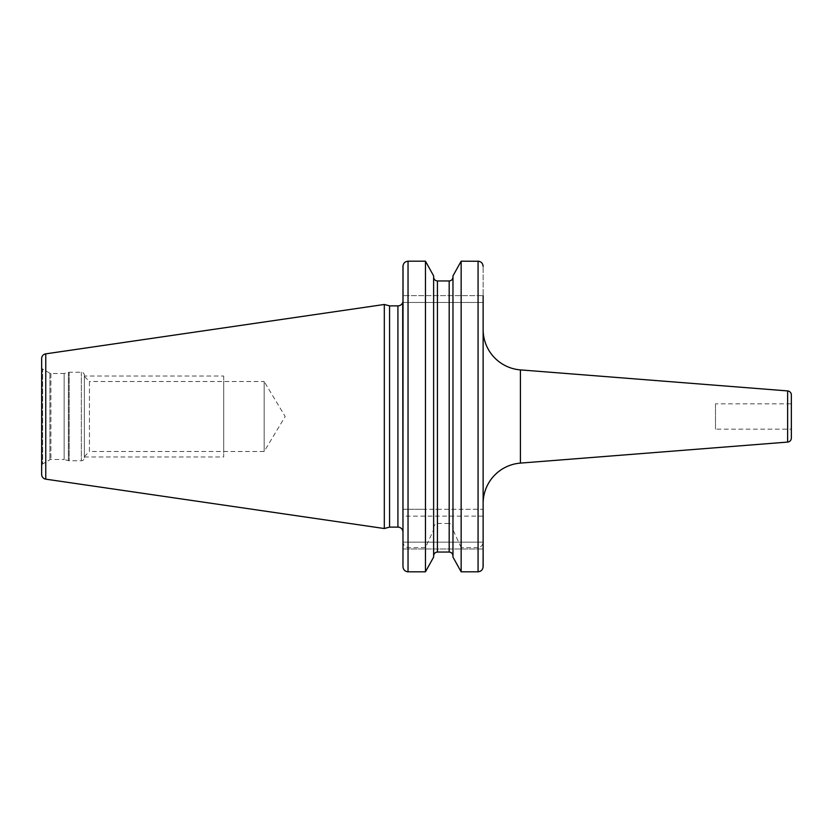 <?xml version="1.0" encoding="UTF-8"?>
<svg xmlns="http://www.w3.org/2000/svg" width="833" height="833" viewBox="0 0 833 833"><rect width="100%" height="100%" fill="white"/><g stroke="black" fill="none" stroke-linecap="round" stroke-linejoin="round"><path stroke-width="0.62" stroke-dasharray="4.17 3.12" d="M41.65 358.596L41.65 474.404M41.65 367.291L41.65 465.709L41.65 367.291A2.02 2.02 0 0 0 42.66 369.04L42.66 463.96A2.02 2.02 0 0 0 41.65 465.709M384.315 304.472L384.315 528.528M389.573 305.878L389.573 527.122M402.693 302.462L483.13 302.462L402.974 302.462L402.974 266.425C403.255 263.259 404.932 261.52 408.035 261.187L425.455 261.187L425.455 509.296L402.974 509.296L402.974 541.356C403.182 545.053 404.869 547.135 408.035 547.604L425.455 547.604L433.629 529.819L433.629 557.121M483.13 295.642L483.13 302.462L483.13 295.642L402.974 295.642L483.13 295.642L483.13 266.425L483.13 509.296L461.149 509.296L461.149 261.187L478.069 261.187C481.172 261.531 482.859 263.27 483.13 266.425M437.419 280.96L437.419 509.296L433.629 509.296L433.629 275.879L433.629 529.819M452.975 275.879L452.975 557.121M402.974 566.575L402.974 542.168L402.974 566.575C403.245 569.73 404.932 571.469 408.035 571.813L425.455 571.813L425.455 547.604M402.974 266.425L402.974 509.296L483.13 509.296L483.13 541.356C482.921 545.053 481.235 547.135 478.069 547.604L478.069 571.813C481.162 571.48 482.848 569.741 483.13 566.575L483.13 542.168L483.13 566.575M483.13 542.168L402.974 542.168L483.13 542.168L483.13 548.989L402.974 548.989L483.13 548.989M483.13 503.444L483.13 329.556L483.13 503.444M478.069 547.604L461.149 547.604L461.149 571.813L478.069 571.813M433.629 528.424C433.806 525.477 435.065 523.822 437.419 523.447L437.419 552.04L449.185 552.04L449.185 523.447C451.538 523.822 452.798 525.488 452.975 528.424M437.419 509.296L461.149 509.296M433.629 275.879L433.629 509.296L425.455 509.296M461.149 547.604L452.975 529.819M437.419 523.447L449.185 523.447M791.35 394.957L791.35 438.043M791.35 403.859L791.35 429.141L791.35 403.859L715.495 403.859L715.495 429.141L791.35 429.141M715.495 403.859L715.495 429.141M49.897 373.226L42.66 369.04L42.66 463.96L49.897 459.774A2.02 2.02 0 0 1 50.907 459.504L64.151 459.504L64.151 373.496L50.907 373.496A2.02 2.02 0 0 1 49.897 373.226L49.897 459.774L49.897 373.226M64.151 373.496L64.151 459.504L68.4 460.649A3.03 3.03 0 0 0 69.191 460.753L81.342 460.753A3.03 3.03 0 0 0 84.383 457.713L84.383 375.287A3.03 3.03 0 0 0 81.342 372.247L69.191 372.247A3.03 3.03 0 0 0 68.4 372.351L64.151 373.496M84.383 375.287L84.383 457.713M84.383 376.454L84.383 456.546L84.383 376.454L89.443 381.504L89.443 451.496L84.383 456.546M89.443 381.504L89.443 451.496L264.155 451.496L264.155 381.504L89.443 381.504M264.155 381.504L264.155 451.496L285.188 416.5L264.155 381.504M84.383 376.027L84.383 456.973L84.383 376.027L223.702 376.027L223.702 456.973L223.702 376.027M84.383 456.973L223.702 456.973M223.702 381.504L223.702 451.496L223.702 381.504M45.763 353.848L45.763 479.152M397.914 305.878L397.914 527.122M478.069 261.187L478.069 509.296M408.035 261.187L408.035 509.296M408.035 547.604L408.035 571.813M483.13 516.127L402.974 516.127M449.185 280.96L449.185 509.296M520.406 463.106L520.406 369.894M787.622 390.916L787.622 442.084M50.907 373.496L50.907 459.504L50.907 373.496M68.4 372.351L68.4 460.649L68.4 372.351M69.191 372.247L69.191 460.753L69.191 372.247M81.342 372.247L81.342 460.753L81.342 372.247"/><path stroke-width="1.25" d="M41.65 358.596L41.65 474.404A4.8 4.8 0 0 0 45.763 479.152L384.315 528.528L384.315 304.472L45.763 353.848A4.8 4.8 0 0 0 41.65 358.596M407.962 261.187L408.035 261.187C404.932 261.531 403.245 263.27 402.974 266.425L402.974 532.183L402.693 302.462A5.06 5.06 0 0 1 397.914 305.878L389.573 305.878L389.573 527.122L384.315 528.528M389.573 305.878L384.315 304.472M402.974 532.183A5.06 5.06 0 0 0 397.914 527.122L389.573 527.122M402.974 566.648L403.037 265.602M433.629 275.879L425.455 261.187L433.629 275.879L433.629 557.121L425.455 571.813L433.629 557.121M437.419 280.96C435.086 280.69 433.826 279.378 433.629 277.004C433.837 279.388 435.097 280.7 437.419 280.96L449.185 280.96C451.517 280.69 452.777 279.378 452.975 277.004C452.767 279.388 451.507 280.7 449.185 280.96L449.185 552.04C451.517 552.31 452.777 553.622 452.975 555.996C452.767 553.612 451.507 552.3 449.185 552.04L437.419 552.04C435.086 552.31 433.826 553.622 433.629 555.996C433.837 553.612 435.097 552.3 437.419 552.04L437.419 280.96L449.185 280.96M483.13 266.352L483.13 266.425C482.848 263.259 481.162 261.52 478.069 261.187L478.069 571.813L461.149 571.813L452.975 557.121L461.149 571.813L461.149 261.187L452.975 275.879L461.149 261.187L478.881 261.26M478.069 571.813C481.172 571.469 482.859 569.73 483.13 566.575L483.13 295.642M402.974 541.356L402.974 566.575C403.255 569.741 404.932 571.48 408.035 571.813L425.455 571.813L425.455 261.187L408.035 261.187L408.035 571.813L407.222 571.74M483.13 541.356L483.13 542.168M483.067 567.398L483.13 548.989M452.975 275.879L452.975 557.121M483.13 503.444A40.453 40.453 180 0 1 520.406 463.106L787.622 442.084A4.05 4.05 180 0 0 791.35 438.043L791.35 394.957A4.05 4.05 0 0 0 787.622 390.916L520.406 369.894L520.406 463.106M483.13 329.556A40.453 40.453 -0 0 0 520.406 369.894M45.763 353.848L45.763 479.152M397.914 305.878L397.914 527.122M787.622 442.084L787.622 390.916"/></g></svg>
